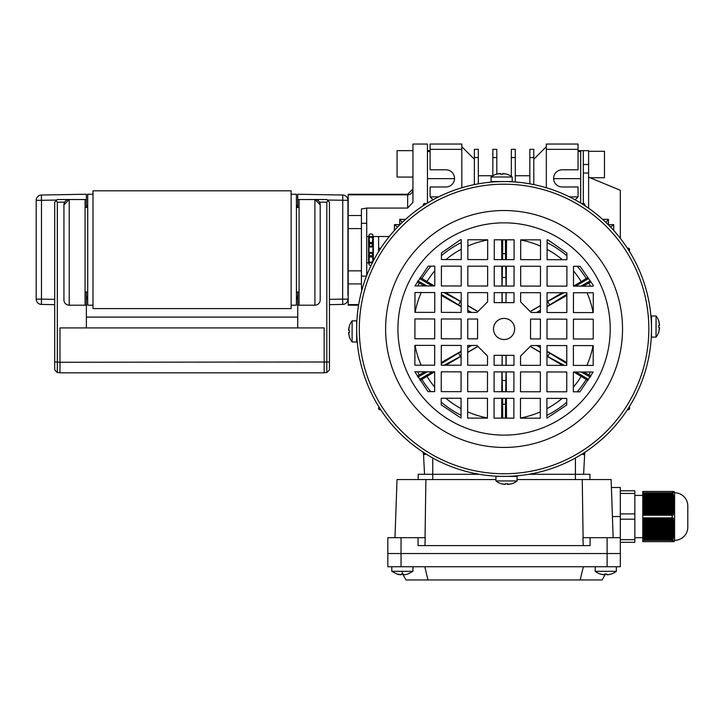 <?xml version="1.0" encoding="UTF-8"?>
<svg xmlns="http://www.w3.org/2000/svg" width="724" height="724" viewBox="0 0 724 724"><rect width="100%" height="100%" fill="white"/><g stroke="black" fill="none" stroke-linecap="round" stroke-linejoin="round"><path stroke-width="1.09" d="M56.816 200.041L41.485 200.313L41.395 195.028L86.391 194.24L86.391 207.453M54.689 304.65L41.395 304.415L41.485 299.13L54.689 299.365M36.2 299.13L36.2 200.313A5.285 5.285 0 0 1 41.395 195.028A5.285 5.285 0 0 0 36.2 200.313L41.485 200.313L41.485 299.13L36.2 299.13A5.285 5.285 0 0 0 41.395 304.415M371.023 265.509A1.982 1.403 180 0 1 370.95 265.509A1.982 1.403 180 0 1 368.969 264.115A1.982 1.403 180 0 1 370.95 262.712A1.982 1.403 180 0 1 372.227 263.038M370.95 233.933A1.982 1.403 180 0 0 368.969 235.327A1.982 1.403 180 0 0 370.95 236.73A1.982 1.403 180 0 0 372.932 235.327A1.982 1.403 180 0 0 370.95 233.933M378.616 251.581L378.616 250.251L378.616 251.581M373.331 260.884L373.331 236.54L373.331 260.884M372.788 255.418A1.982 1.122 180 0 1 372.932 255.834A1.982 1.122 180 0 1 370.95 256.966A1.982 1.122 180 0 1 368.969 255.834L368.969 260.495L369.421 256.549M372.48 256.549L372.932 260.495L372.932 255.834M368.57 262.93L368.57 236.513L366.724 236.513L368.57 236.513L368.57 262.93L366.724 262.93L368.57 262.93M366.724 275.437L366.724 223.3L361.439 223.3L361.439 249.717L361.439 223.3L366.724 223.3L366.724 275.437M361.439 276.143L361.439 249.717L361.439 276.143L366.453 276.143L361.439 276.143M369.421 242.884L369.421 240.214L368.969 238.947L368.57 240.214M372.932 235.327L373.331 240.214L372.932 238.947L372.48 240.214L372.48 242.884M378.616 249.192L378.616 236.54L373.331 236.54L378.616 236.54L378.616 249.192M588.612 151.307L604.468 151.307L604.468 177.733L590.196 177.733L588.612 177.172L620.314 190.276L620.314 238.314M412.933 177.072L397.078 177.072L397.078 150.655L412.933 150.655M427.459 203.037L427.459 144.049L412.933 144.049L412.933 202.331L407.648 208.069L407.648 194.24L348.208 194.24L348.208 305.202L358.588 305.202M295.102 305.202L291.139 305.202L296.424 305.202L296.424 194.24L291.139 194.24M89.034 305.202L92.998 305.202L87.713 305.202L87.713 194.24L92.998 194.24M347.936 236.513L348.208 268.215M588.612 208.213L588.612 173.027L583.327 173.027M583.327 203.426L583.327 150.655L578.051 150.655M361.701 290.758L361.412 283.926L348.208 283.926M361.412 283.926L361.412 208.974L366.697 208.069L366.697 223.3M329.447 299.365L342.66 299.13L342.751 304.415L329.447 304.65M297.745 207.453L297.745 194.24L342.751 195.028L297.745 194.24M347.936 299.13A5.285 5.285 0 0 1 342.751 304.415A5.285 5.285 0 0 0 347.936 299.13A5.285 5.285 0 0 1 342.751 304.415A5.285 5.285 0 0 0 347.936 299.13L342.66 299.13L342.751 195.028A5.285 5.285 0 0 1 347.936 200.313L347.936 295.292M407.648 208.069L366.697 208.069M580.684 203.037L580.684 150.655L580.684 151.533L578.051 151.533M583.327 150.655L588.612 150.655L588.612 173.027M296.424 299.745A10.57 10.57 0 0 0 297.745 294.641L297.745 291.989M297.41 207.453A10.57 10.57 0 0 0 296.424 204.973M64.644 202.168L57.332 202.168L56.01 200.847L57.332 199.525L69.214 199.525L69.223 305.202A5.285 5.285 0 0 1 63.938 299.917L63.938 204.811L69.223 199.525L86.391 199.525M86.391 291.989L86.391 305.202L69.223 305.202A5.285 5.285 0 0 1 63.938 299.917M63.938 252.359L63.938 237.834M85.07 199.525L85.07 305.202M68.183 199.625A5.285 5.285 0 0 0 67.178 199.933M66.264 200.43A5.285 5.285 0 0 0 63.938 204.811M320.198 252.359L320.198 266.894M320.198 204.811L314.913 199.525A5.285 5.285 0 0 1 320.198 204.811L320.198 299.917A5.285 5.285 0 0 1 314.913 305.202L297.745 305.202L297.745 294.632M299.066 305.202L299.066 199.525L314.913 199.525L314.913 305.202A5.285 5.285 0 0 0 320.198 299.917A5.285 5.285 0 0 1 314.913 305.202M297.745 199.525L299.066 199.525M583.689 372.018A90.5 90.5 0 0 1 583.653 372.091L588.865 374.878A96.419 96.419 0 0 0 590.35 372.027M502.13 365.303L502.203 355.33L505.949 355.33A26.417 26.417 0 0 1 502.139 355.321M502.203 355.33L501.994 365.303M536.765 312.506L540.421 310.433M547.036 306.677L566.865 295.401M583.146 286.152L590.893 281.898M587.87 277.545L586.223 278.496A96.419 96.419 0 0 0 577.363 266.332M590.467 286.161A96.419 96.419 0 0 0 588.865 283.075M590.92 376.064L588.865 374.878M577.2 391.82A96.419 96.419 0 0 0 586.223 379.457L587.888 380.417M546.891 415.368A96.419 96.419 0 0 0 566.72 402.273M420.273 380.408L421.929 379.457A96.419 96.419 0 0 0 430.78 391.621M441.233 402.101A96.419 96.419 0 0 0 461.025 415.25M417.685 371.792A96.419 96.419 0 0 0 419.287 374.878L417.259 376.055M417.232 281.889L419.287 283.075A96.419 96.419 0 0 0 417.802 285.926M430.952 266.133A96.419 96.419 0 0 0 421.929 278.496L420.264 277.536M461.26 242.585A96.419 96.419 0 0 0 441.432 255.681M566.919 255.853A96.419 96.419 0 0 0 547.118 242.703M573.499 270.921A90.5 90.5 0 0 1 581.2 281.618L586.223 278.496M581.2 281.618L573.489 286.143L573.508 266.323L580.114 266.332L593.3 285.374L593.291 286.17L573.48 286.143M562.249 292.731L547.045 301.646M540.43 305.528L530.203 311.528M530.303 311.628L540.43 305.691M547.045 301.817L563.987 292.731M575.661 286.143L588.567 278.541M590.205 280.903L580.919 286.152M566.865 294.315L547.036 306.505M540.421 310.261L536.475 312.506M566.774 362.498L546.973 351.249M540.375 347.493L536.918 345.529M536.629 345.529L540.375 347.665M546.973 351.412L566.774 363.584M581.281 372.009L590.223 377.059M588.585 379.421L575.996 372M564.295 365.385L546.964 356.09M540.366 352.226L530.321 346.334M530.221 346.434L540.366 352.389M546.964 356.262L562.521 365.385M573.806 372L586.223 379.457M506.519 418.146L506.384 398.327M506.338 391.72L506.203 371.91M506.157 365.303L506.094 356M505.949 355.33L506.013 365.303M506.058 371.91L505.75 391.72M505.524 398.327L505.415 418.137M502.728 418.137L502.619 398.327M502.402 391.72L502.094 371.901M501.949 371.901L501.813 391.72M501.768 398.327L501.632 418.137M434.644 387.032A90.5 90.5 0 0 1 426.952 376.335L421.929 379.457M426.952 376.335L434.662 371.81L434.644 391.63L428.038 391.621L414.852 371.783L434.672 371.81M445.894 365.222L461.107 356.308M467.713 352.425L477.949 346.425M477.84 346.325L467.713 352.262M461.107 356.136L444.165 365.222M432.49 371.81L419.585 379.412M417.947 377.05L427.232 371.801M441.287 363.638L461.116 351.448M467.722 347.692L471.677 345.448M471.387 345.448L467.722 347.52M461.116 351.276L441.287 362.552M425.006 371.801L419.287 374.878M424.463 285.935A90.5 90.5 0 0 1 424.499 285.862L419.287 283.075M441.378 295.455L461.17 306.704M467.776 310.46L471.224 312.424M471.514 312.424L467.776 310.297M461.17 306.542L441.378 294.369M426.861 285.944L417.929 280.894M419.567 278.532L432.156 285.953M443.857 292.568L461.179 301.863M467.776 305.727L477.822 311.619M477.931 311.519L467.776 305.564M461.179 301.691L445.631 292.568M434.337 285.953L421.929 278.496M501.632 239.807L501.768 259.626M501.813 266.233L501.949 286.043M501.994 292.65L502.058 301.953M506.013 292.65L505.949 302.623L502.203 302.623L502.13 292.65M502.094 286.043L502.402 266.233M502.619 259.626L502.728 239.816M505.415 239.816L505.533 259.626M505.75 266.233L506.058 286.052M505.949 302.623L506.157 292.65M506.203 286.052L506.338 266.233M506.384 259.626L506.519 239.816M502.212 302.623A26.417 26.417 0 0 1 506.013 302.632M549.706 304.985L547.67 301.446M547.67 356.507L549.706 352.968M505.334 404.273L502.818 404.273M502.031 380.489L506.121 380.489M458.437 352.968L460.482 356.507M460.482 301.446L458.437 304.985M502.818 253.681L505.334 253.681M506.121 277.464L502.031 277.464M402.635 574.087L406.028 579.951L602.124 579.951L605.508 574.087M580.168 579.951L583.327 566.747M427.974 579.951L424.816 566.747M611.409 487.487L620.314 487.487L620.314 553.534L607.11 553.534L620.314 553.534L620.314 566.747L387.829 566.747L387.829 553.534L401.042 553.534L387.829 553.534L387.829 566.747M620.314 553.534L620.314 537.688L607.11 537.688L607.11 553.534L401.042 553.534L607.11 553.534L607.11 566.747M607.744 574.784L611.092 574.051L607.744 574.784A17.132 17.132 0 0 0 611.092 574.051L611.092 574.051A17.132 17.132 0 0 1 607.744 574.784L606.947 574.784L606.947 574.051L606.947 574.784L606.947 574.051L604.621 574.051L606.947 574.051L606.947 574.784L606.947 574.051M659.528 327.71L658.804 327.71L658.804 325.384L658.804 327.71L659.528 327.71L658.831 331.863A17.168 17.168 0 0 1 656.034 337.113L656.062 315.972A17.168 17.168 0 0 1 658.84 321.221L658.84 321.221M659.537 324.587L658.813 321.239L659.537 325.384L658.804 325.384M658.831 331.863L659.528 328.497M656.034 337.113L651.482 337.103L651.491 326.533L651.51 315.963L656.062 315.972M348.615 330.244L349.348 330.244L349.348 332.569L349.348 330.244L348.615 330.244L349.321 326.09A17.168 17.168 0 0 1 352.117 320.85L352.09 341.981A17.168 17.168 0 0 1 349.303 336.732L349.303 336.732M348.615 333.366L349.339 336.714L348.615 332.569L349.348 332.569M349.321 326.09L348.615 329.456M352.117 320.85L356.67 320.85L356.642 341.99L352.09 341.981M397.042 574.087L401.196 574.784L397.06 574.051A17.132 17.132 0 0 0 400.408 574.784A17.132 17.132 0 0 1 397.06 574.051L391.793 571.299L391.793 566.747L391.793 571.299L412.933 571.299L412.933 566.747M403.521 574.784L403.521 574.051L403.521 574.784L404.318 574.784A17.132 17.132 0 0 0 407.666 574.051L407.666 574.051A17.132 17.132 0 0 1 404.318 574.784L403.521 574.784L403.521 574.051L401.196 574.051L401.196 574.784L401.196 574.051L403.521 574.051L401.196 574.051M479.197 474.283L418.21 474.283L418.21 479.56L418.21 474.283M589.933 479.56L589.933 474.283L528.945 474.283M607.11 537.688L590.096 537.688L590.096 545.606L418.056 545.606L418.056 537.688L387.829 537.688L387.829 553.534M583.218 545.606L582.938 537.688L590.096 537.688M418.056 537.688L425.205 537.688L424.934 545.606M394.987 537.688L397.024 479.56L495.949 479.56M517.081 479.56L611.128 479.56L613.156 537.688M582.259 479.56L583.101 537.688M425.051 537.688L425.884 479.56M604.621 574.051L604.621 574.784L604.621 574.051L604.621 574.784L600.458 574.087A17.168 17.168 0 0 1 595.219 571.299L616.35 571.299A17.168 17.168 0 0 1 611.11 574.087L611.11 574.087M600.458 574.087L603.834 574.784M423.468 453.776L424.545 474.283L423.468 453.776L424.816 454.527A1.584 1.584 0 0 1 423.232 452.989L423.214 452.238M425.993 454.011A1.584 1.584 0 0 1 424.816 454.527L425.16 454.491M582.983 454.491L583.327 454.527A1.584 1.584 0 0 0 584.911 452.989L584.938 452.238M582.159 454.011A1.584 1.584 0 0 0 583.327 454.527L584.684 453.776L583.607 474.283L584.684 453.776M629.111 407.06A1.584 1.584 0 0 1 628.088 409.82L627.337 409.838M379.041 407.06A1.584 1.584 0 0 0 380.064 409.82L380.815 409.838M379.041 250.893A1.584 1.584 0 0 1 380.064 248.133L380.815 248.115M425.993 203.942A1.584 1.584 0 0 0 423.232 204.964L423.214 205.716M582.159 203.942A1.584 1.584 0 0 1 584.911 204.964L584.938 205.716M629.111 250.893A1.584 1.584 0 0 0 628.088 248.133L627.337 248.115M424.816 454.527L425.748 454.229M394.435 230.431L394.435 224.621L399.72 224.621L399.72 219.336L405.531 219.336M399.72 219.336L402.209 222.413M397.503 227.128L394.435 224.621M613.708 230.431L613.708 224.621L610.649 227.128M605.934 222.413L608.432 219.336L602.621 219.336M613.708 224.621L608.314 224.739M608.432 224.621L608.432 219.336M503.931 435.115A106.138 106.138 0 0 1 397.938 328.832A106.138 106.138 0 0 1 504.221 222.838A106.138 106.138 0 0 1 610.214 329.121A106.138 106.138 0 0 1 503.931 435.115M504.266 184.204A144.773 144.773 0 0 1 648.849 329.176A144.773 144.773 0 0 1 503.877 473.749A144.773 144.773 0 0 1 359.303 328.777A144.773 144.773 0 0 1 504.266 184.204M503.877 476.392A147.415 147.415 0 0 0 651.491 329.176A147.415 147.415 0 0 0 504.275 181.561A147.415 147.415 0 0 0 356.661 328.777A147.415 147.415 0 0 0 503.877 476.392M651.473 326.533L651.5 321.248M651.22 337.918L651.428 333.158M505.343 484.437L505.343 483.704L507.669 483.704L505.343 483.704L505.343 484.437L505.343 483.704L505.343 484.437L501.18 483.732A17.168 17.168 0 0 1 495.94 480.935L495.949 476.383L507.587 476.347M512.619 476.148L511.796 476.401M506.918 181.561L513.017 181.833M494.628 476.093L495.135 476.121L494.628 476.093M504.058 339.547A10.57 10.57 0 0 1 493.506 328.958A10.57 10.57 0 0 1 504.085 318.406A10.57 10.57 0 0 1 514.637 328.995A10.57 10.57 0 0 1 504.058 339.547M501.632 181.579L496.347 181.552M501.234 476.392L499.895 476.338M356.679 331.42L356.651 336.705M356.76 323.556L356.805 322.406M356.851 321.465L356.805 322.379M356.751 323.791L356.724 324.551M414.888 345.366L434.699 345.393L434.672 365.213L414.861 365.186L414.888 345.366M414.924 318.949L434.735 318.976L434.708 338.787L414.897 338.76L414.924 318.949M414.961 292.532L434.771 292.559L434.744 312.37L414.933 312.343L414.961 292.532M428.21 266.133L434.807 266.142L434.78 285.953L414.97 285.926L428.21 266.133M441.233 398.236L461.052 398.263L461.025 418.083L441.224 404.843L441.233 398.236M441.269 371.819L461.088 371.846L461.061 391.666L441.242 391.639L441.269 371.819M441.305 345.402L461.125 345.429L461.098 365.24L441.278 365.222L441.305 345.402M441.341 318.985L461.161 319.012L461.134 338.823L441.314 338.796L441.341 318.985M441.378 292.568L461.197 292.596L461.17 312.406L441.35 312.379L441.378 292.568M441.414 266.151L461.224 266.179L461.206 285.989L441.387 285.962L441.414 266.151M460.473 239.753L461.26 239.753L461.233 259.572L441.423 259.545L441.432 252.938L460.473 239.753M467.659 398.272L487.469 398.3L487.442 418.119L467.632 418.092L467.659 398.272M467.686 371.855L487.505 371.883L487.478 391.702L467.668 391.675L467.686 371.855M476.971 345.448L487.524 356.036L487.514 365.276L467.695 365.249L467.722 345.438L476.971 345.448M467.758 319.022L477.614 319.031L477.587 338.85L467.731 338.832L467.758 319.022M467.794 292.605L487.614 292.632L487.596 301.872L477.016 312.424L467.767 312.415L467.794 292.605M467.831 266.188L487.65 266.206L487.623 286.025L467.804 285.998L467.831 266.188M467.867 239.762L487.686 239.789L487.659 259.608L467.84 259.581L467.867 239.762M494.076 398.309L513.886 398.336L513.859 418.155L494.049 418.128L494.076 398.309M494.112 371.892L513.922 371.919L513.895 391.738L494.085 391.711L494.112 371.892M494.13 355.312L513.949 355.339L513.931 365.312L494.121 365.285L494.13 355.312M494.221 292.641L514.031 292.668L514.013 302.641L494.202 302.614L494.221 292.641M494.248 266.215L514.067 266.242L514.04 286.061L494.23 286.034L494.248 266.215M494.284 239.798L514.103 239.825L514.076 259.644L494.257 259.617L494.284 239.798M520.493 398.345L540.303 398.372L540.276 418.191L520.466 418.164L520.493 398.345M520.529 371.928L540.339 371.955L540.312 391.774L520.502 391.747L520.529 371.928M531.126 345.529L540.375 345.538L540.348 365.349L520.538 365.321L520.547 356.081L531.126 345.529M530.556 319.103L540.412 319.121L540.385 338.932L530.538 338.923L530.556 319.103M520.637 292.677L540.448 292.704L540.421 312.515L531.172 312.506L520.619 301.917L520.637 292.677M520.674 266.251L540.484 266.278L540.457 286.098L520.646 286.071L520.674 266.251M520.71 239.834L540.52 239.861L540.493 259.681L520.683 259.654L520.71 239.834M546.91 398.381L566.72 398.408L566.711 405.015L546.882 418.201L546.91 398.381M546.946 371.964L566.756 371.991L566.729 391.802L546.919 391.774L546.946 371.964M546.982 345.547L566.792 345.574L566.765 365.385L546.955 365.358L546.982 345.547M547.018 319.13L566.829 319.157L566.801 338.968L546.991 338.941L547.018 319.13M547.054 292.713L566.865 292.74L566.838 312.551L547.027 312.524L547.054 292.713M547.091 266.287L566.901 266.314L566.874 286.134L547.063 286.107L547.091 266.287M547.914 239.87L566.919 253.11L566.91 259.717L547.1 259.69L547.127 239.87L547.914 239.87M573.363 372L593.182 372.027L579.942 391.82L573.336 391.811L573.363 372M573.399 345.583L593.218 345.61L593.191 365.421L573.372 365.394L573.399 345.583M573.435 319.166L593.255 319.193L593.227 339.004L573.408 338.977L573.435 319.166M573.471 292.749L593.282 292.767L593.255 312.587L573.444 312.56L573.471 292.749M495.94 480.935L517.081 480.962A17.168 17.168 0 0 1 511.832 483.75L511.832 483.75M508.456 484.437L511.814 483.713L507.669 484.437L507.669 483.704M501.18 483.732L504.547 484.428M506.519 476.392L517.081 476.41L517.081 480.962M674.587 492.773A13.213 13.213 0 0 1 687.8 505.986L687.8 527.117A13.213 13.213 0 0 1 674.587 540.33L674.587 492.773A10.57 10.57 0 0 0 674.153 491.451L674.433 492.51L674.044 491.451L674.37 492.51L673.863 491.451L674.189 492.51L673.564 491.451L673.908 492.51L673.13 491.451L673.474 492.51L672.171 491.451L673.908 496.745L673.365 496.221L674.478 502.239L674.297 509.56L673.863 509.035L674.062 511.388L673.564 510.863L673.365 511.778L673.908 512.311L672.84 513.606L673.474 514.14L673.193 515.054L672.487 514.529L672.171 515.226L672.171 517.868L672.487 518.574L673.193 518.049L673.474 518.963L672.84 519.488L673.908 520.791L673.365 521.316L673.564 522.23L674.062 521.705L673.727 523.153L673.863 524.067L674.297 523.533L674.478 526.285L674.297 533.606L673.193 539.09L672.487 539.624L642.776 539.624L642.776 541.643L673.13 541.643L673.709 540.593L673.365 541.643L674.062 540.593L674.044 541.643L674.478 540.593L673.863 541.643M673.193 540.593L672.171 541.643L672.487 539.624M673.474 540.593L672.84 541.643M674.587 540.33A10.57 10.57 0 0 1 674.153 541.643L674.153 541.643M634.848 495.415L642.776 495.415M634.848 537.688L642.776 537.688M620.314 490.791L634.848 490.791L634.848 493.433L620.314 493.433M620.314 513.904L634.848 513.904L634.848 493.433M620.314 519.189L634.848 519.189L634.848 513.904M620.314 539.67L634.848 539.67L634.848 519.189M620.314 542.303L634.848 542.303L634.848 539.67M642.776 539.624L642.776 538.71L672.84 538.71M673.13 537.796L642.776 537.796L642.776 538.71M642.776 537.796L642.776 536.873L673.365 536.873M673.564 535.959L642.776 535.959L642.776 536.873M642.776 535.959L642.776 535.045L673.727 535.045M673.863 534.131L642.776 534.131L642.776 535.045M642.776 534.131L642.776 533.217L673.963 533.217M674.044 532.303L642.776 532.303L642.776 533.217M642.776 532.303L642.776 531.389L674.098 531.389M674.135 530.475L642.776 530.475L642.776 531.389M642.776 530.475L642.776 529.552L674.153 529.552M674.153 528.638L642.776 528.638L642.776 529.552M642.776 528.638L642.776 527.724L674.135 527.724M674.098 526.81L642.776 526.81L642.776 527.724M642.776 526.81L642.776 525.896L674.044 525.896M673.963 524.981L642.776 524.981L642.776 525.896M642.776 524.981L642.776 524.067L673.863 524.067M673.727 523.153L642.776 523.153L642.776 524.067M642.776 523.153L642.776 522.23L673.564 522.23M673.365 521.316L642.776 521.316L642.776 522.23M642.776 521.316L642.776 520.402L673.13 520.402M672.84 519.488L642.776 519.488L642.776 520.402M642.776 519.488L642.776 518.574L672.487 518.574M672.487 514.529L642.776 514.529L642.776 518.574M642.776 514.529L642.776 513.606L672.84 513.606M673.13 512.692L642.776 512.692L642.776 513.606M642.776 512.692L642.776 511.778L673.365 511.778M673.564 510.863L642.776 510.863L642.776 511.778M642.776 510.863L642.776 509.949L673.727 509.949M673.863 509.035L642.776 509.035L642.776 509.949M642.776 509.035L642.776 508.121L673.963 508.121M674.044 507.207L642.776 507.207L642.776 508.121M642.776 507.207L642.776 506.284L674.098 506.284M674.135 505.37L642.776 505.37L642.776 506.284M642.776 505.37L642.776 504.456L674.153 504.456M674.153 503.542L642.776 503.542L642.776 504.456M642.776 503.542L642.776 502.628L674.135 502.628M674.098 501.714L642.776 501.714L642.776 502.628M642.776 501.714L642.776 500.8L674.044 500.8M673.963 499.886L642.776 499.886L642.776 500.8M642.776 499.886L642.776 498.963L673.863 498.963M673.727 498.049L642.776 498.049L642.776 498.963M642.776 498.049L642.776 497.135L673.564 497.135M673.365 496.221L642.776 496.221L642.776 497.135M642.776 496.221L642.776 495.306L673.13 495.306M672.84 494.392L642.776 494.392L642.776 495.306M642.776 494.392L642.776 493.478L672.487 493.478M672.84 491.451L642.776 491.451L642.776 493.478M642.776 491.451L672.171 491.451M673.193 494.003L642.776 494.003M673.709 495.831L642.776 495.831M674.062 497.669L642.776 497.669M674.297 499.497L642.776 499.497M674.433 501.325L642.776 501.325M674.478 503.995L674.478 503.153L642.776 503.153M674.478 505.85L674.478 504.99L642.776 504.99M674.478 506.818L642.776 506.818M674.37 508.646L642.776 508.646M674.189 510.474L642.776 510.474M673.908 512.311L642.776 512.311M673.474 514.14L642.776 514.14M673.474 518.963L642.776 518.963M673.908 520.791L642.776 520.791M674.189 522.619L642.776 522.619M674.37 524.447L642.776 524.447M674.478 526.285L642.776 526.285M674.478 527.244L674.478 528.113L642.776 528.113M674.478 529.099L674.478 529.941L642.776 529.941M674.433 531.769L642.776 531.769M674.297 533.606L642.776 533.606M674.062 535.434L642.776 535.434M673.709 537.262L642.776 537.262M673.193 539.09L642.776 539.09M672.171 541.643L642.776 541.643M502.8 174.249L502.809 173.525L502.8 174.249L500.483 174.249L502.8 174.249L502.809 173.525L506.963 174.222A17.168 17.168 0 0 1 512.203 177.018L491.071 176.991A17.168 17.168 0 0 1 496.32 174.203L496.32 174.203M499.687 173.516L496.338 174.24L500.483 173.516L500.483 174.249L500.483 173.516M506.963 174.222L503.596 173.525M512.203 177.018L512.203 181.57L501.632 181.561L491.062 181.543L491.071 176.991M438.626 196.883L430.101 196.883L430.101 186.973L445.957 186.973A8.588 8.588 0 0 0 454.536 178.394A8.588 8.588 0 0 0 445.957 169.805L430.101 169.805L430.101 144.049L461.803 144.049L461.803 146.691L474.356 159.235M569.516 196.883L578.051 196.883L578.051 186.973L562.195 186.973A8.588 8.588 0 0 1 553.607 178.394A8.588 8.588 0 0 1 562.195 169.805L578.051 169.805L578.051 144.049L546.339 144.049L546.339 146.691L533.796 159.235M433.549 199.525L432.744 199.969M574.603 199.525L575.408 199.969M427.459 178.638L454.536 178.638M580.684 178.638L553.616 178.638M461.803 187.751L461.803 146.691M546.339 187.751L546.339 146.691M461.803 149.334L430.101 149.334M430.101 196.883L432.744 199.525M578.051 196.883L575.408 199.525M546.339 149.334L578.051 149.334M427.459 151.533L430.101 151.533M478.32 183.833L478.32 149.334L474.356 149.334L474.356 184.584M478.32 157.551L474.356 157.551M529.832 183.833L529.832 149.334L533.796 149.334L533.796 184.584M529.832 157.551L533.796 157.551M515.298 181.986L515.298 149.334L511.343 149.334L511.343 176.385M515.298 157.551L511.343 157.551M492.845 175.778L492.845 149.334L496.809 149.334L496.809 174.095M492.845 157.551L496.809 157.551M86.391 327.918L86.391 305.202M324.162 372.57L326.805 372.57L326.805 362L59.974 362.262L59.974 372.833L324.162 372.833L324.162 327.918L59.974 327.918L59.974 362.262L57.332 362L57.332 372.57L59.974 372.57M326.805 202.168L328.126 200.847L329.447 202.168L329.447 362L326.805 362L326.805 202.168L319.492 202.168M328.126 200.847L326.805 199.525L314.922 199.525M297.745 305.202L297.745 327.918M329.447 362L329.447 369.928L326.805 372.57M57.332 202.168L57.332 362L54.689 362L54.689 202.168L56.01 200.847M57.332 372.57L54.689 369.928L54.689 362M87.713 204.973A10.57 10.57 0 0 0 86.735 207.453M86.391 294.632A10.57 10.57 0 0 0 87.713 299.745M291.139 249.717L291.139 308.587L92.998 308.587L92.998 190.81L291.139 190.81L291.139 249.717M370.95 252.341A1.982 1.747 0 0 1 370.95 255.834A1.982 1.747 0 0 1 370.95 252.341M370.95 243.608A1.982 1.747 0 0 0 370.95 247.101A1.982 1.747 0 0 0 370.95 243.608M372.788 244.024A1.982 1.122 180 0 0 372.932 243.608A1.982 1.122 180 0 0 370.95 242.477A1.982 1.122 180 0 0 368.969 243.608A1.982 1.122 180 0 0 369.113 244.024M412.933 189.616A5.285 5.222 180 0 1 407.648 194.847L348.208 194.847M347.936 200.313L327.32 200.041M361.412 228.585L348.208 228.585M361.412 215.517L348.208 215.517M361.412 270.857L348.208 270.857M358.688 304.596L348.208 304.596M588.612 164.52L583.327 164.52M593.037 345.61A90.5 90.5 0 0 1 586.92 365.412M587.019 292.767A90.5 90.5 0 0 1 593.083 312.587M520.71 240.015A90.5 90.5 0 0 1 540.511 246.133M547.109 249.364A90.5 90.5 0 0 1 562.322 259.708M581.2 376.335A90.5 90.5 0 0 1 573.345 387.222M562.132 398.408A90.5 90.5 0 0 1 546.901 408.707M540.285 411.92A90.5 90.5 0 0 1 520.466 417.983M487.442 417.938A90.5 90.5 0 0 1 467.641 411.82M461.034 408.589A90.5 90.5 0 0 1 445.83 398.245M421.133 365.186A90.5 90.5 0 0 1 415.069 345.366M415.114 312.343A90.5 90.5 0 0 1 421.232 292.541M426.952 281.618A90.5 90.5 0 0 1 434.807 270.731M446.02 259.545A90.5 90.5 0 0 1 461.251 249.246M467.858 246.033A90.5 90.5 0 0 1 487.686 239.97M401.042 566.747L401.042 537.688M402.363 571.299L402.363 574.087M432.744 479.56L432.744 457.984M575.408 457.984L575.408 479.56M620.314 516.547L612.423 516.547M503.913 447.432A118.455 118.455 0 0 1 385.611 328.814A118.455 118.455 0 0 1 504.23 210.521A118.455 118.455 0 0 1 622.531 329.139A118.455 118.455 0 0 1 503.913 447.432M642.776 492.773L672.171 492.773M642.776 515.226L672.171 515.226M642.776 517.868L672.171 517.868M672.171 540.33L642.776 540.33M368.969 245.355L368.969 244.766L370.95 246.748L372.932 244.766L372.932 254.676L370.95 256.658L368.969 254.676L368.969 244.766L370.95 242.784L372.932 245.355M372.932 253.418L372.932 254.676L370.95 252.694L368.969 254.676L368.969 254.088M372.932 261.645L373.331 259.228L372.172 262.052L370.181 262.314L369.231 261.473L368.57 259.228L368.969 264.115M368.969 235.327L368.969 240.214M389.259 236.513L378.616 236.513L389.259 236.513M368.969 243.608L368.969 238.947L370.217 237.11L371.493 237.047L372.932 238.947L372.932 246.024M407.648 194.24L412.933 188.955M296.424 207.453L299.066 207.453M85.07 207.453L87.713 207.453M85.07 291.989L87.713 291.989M296.424 291.989L299.066 291.989M412.933 571.299L407.684 574.087M616.35 571.299L616.35 566.747M595.219 571.299L595.219 566.747M478.32 175.751L492.845 175.751M510.348 175.751L511.343 175.751M515.298 175.751L529.832 175.751M427.459 150.655L430.101 150.655M297.745 317.085L86.391 317.085"/></g></svg>
